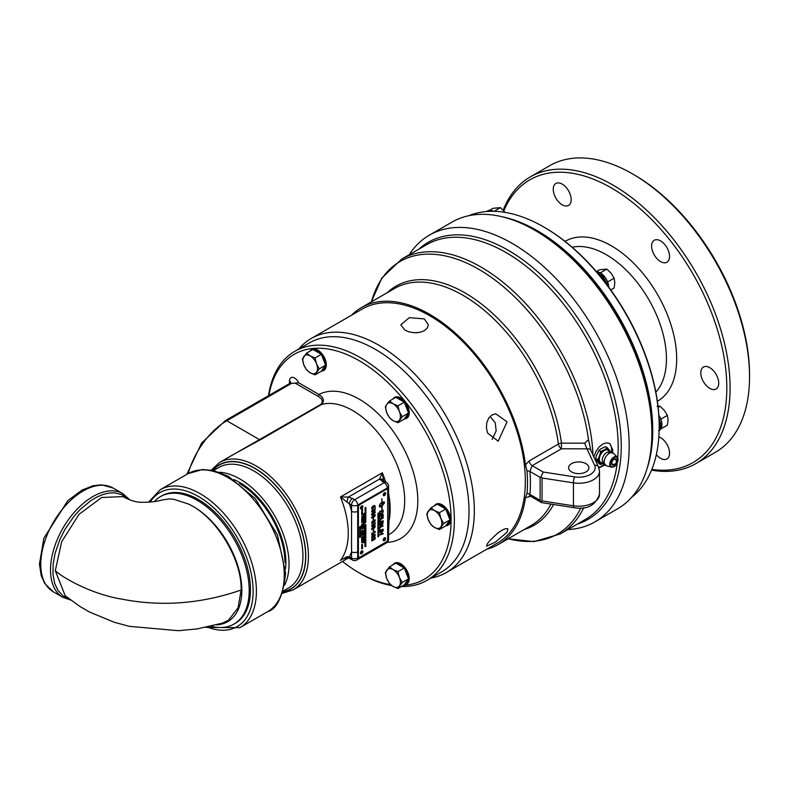 <?xml version="1.0" encoding="UTF-8"?>
<svg xmlns="http://www.w3.org/2000/svg" width="789" height="789" viewBox="0 0 789 789"><rect width="100%" height="100%" fill="white"/><g stroke="black" fill="none" stroke-linecap="round" stroke-linejoin="round"><path stroke-width="1.18" d="M127.729 498.687L122.048 494.713L114.622 492.859L109.484 492.997L103.576 494.308L97.422 496.774L91.13 500.413L80.3 509.339L73.594 516.795L64.905 529.508L60.043 539.104L55.102 553.276L53.159 563.977L52.942 573.988L54.658 583.347L57.942 590.389L63.13 595.942L69.619 599.088M374.44 539.193L373.838 538.7L374.824 538.749L374.617 537.329L375.13 537.033L375.15 538.976L371.944 540.909L371.836 538.818L372.349 538.532L372.23 540.317L373.434 538.739L374.331 539.134L373.73 538.571M372.23 540.317L372.24 538.512M375.031 536.974L375.041 538.917L371.846 540.85M371.925 540.889L371.619 540.08M374.38 539.666L373.582 539.37M375.022 511.499L375.248 512.15L373.384 514.546L371.511 514.31M373.483 514.606L371.619 514.369L373.483 511.962L375.347 512.209L373.384 514.546M371.885 515.039L371.619 514.369M373.483 512.525L372.398 513.294L372.388 514.527L374.578 513.264L374.568 512.041L373.375 512.465L372.3 513.235L372.388 514.527M374.953 512.436L373.375 512.465M375.081 511.528L375.248 512.15M375.022 514.606L375.248 515.256L373.384 517.653L371.511 517.406M372.388 517.633L372.3 516.341L374.469 515.089L374.844 515.483L374.469 515.089L372.398 516.4L372.388 517.633L374.578 516.371L374.568 515.148L374.953 515.542M373.483 515.069L375.347 515.316L373.483 517.712L371.619 517.466L373.483 515.069M375.081 514.635L375.248 515.256M371.885 518.146L371.619 517.466M374.923 506.696L373.73 506.183L373.769 507.82L371.954 508.935L371.944 507.1L373.266 505.877L374.765 505.463L375.288 507.031L373.631 506.124L373.661 507.761L371.846 508.875M371.925 508.915L371.619 508.195M374.657 505.404L374.864 507.159M373.158 506.499L371.905 507.919L372.832 508.244L373.384 506.38L372.112 507.288M374.824 506.637L373.631 506.124L374.824 506.637M372.211 507.347L372.004 507.978L372.832 508.244M373.375 518.255L373.039 519.892M373.473 519.764L373.473 518.195L373.375 519.704M375.15 510L371.944 511.933L372.349 509.546L372.033 510.828L372.793 511.242L373.434 509.763L374.824 509.773L375.13 508.057L375.15 510L371.846 511.874M375.031 507.998L375.041 509.941M374.38 510.69L373.582 510.384M371.925 511.913L371.619 511.104M374.44 510.217L373.73 509.595M372.201 511.321L372.24 509.526M375.022 525.987L375.248 526.638L373.384 529.034L371.511 528.798M372.388 529.015L372.3 527.723L374.469 526.47L374.844 526.865L374.469 526.47L372.398 527.782L372.388 529.015L374.578 527.752L374.568 526.529L374.953 526.924M373.483 526.45L375.347 526.697L373.483 529.094L371.619 528.857L373.483 526.45M375.081 526.016L375.248 526.638M371.885 529.527L371.619 528.857M375.022 519.773L375.248 520.424L373.384 522.831L371.511 522.584M373.483 522.89L371.619 522.643L373.483 520.237L375.347 520.484L373.384 522.831M371.885 523.314L371.619 522.643M373.483 520.799L372.398 521.568L372.388 522.801L374.578 521.539L374.568 520.316L373.375 520.74L372.3 521.509L372.388 522.801M374.953 520.72L373.375 520.74M375.081 519.803L375.248 520.424M373.375 529.636L373.039 531.283M373.473 531.145L373.473 529.577L373.375 531.086M375.15 524.488L371.944 526.421L372.349 524.034L372.033 525.316L372.793 525.73L373.434 524.251L374.824 524.261L375.13 522.545L375.15 524.488L371.846 526.362M375.031 522.486L375.041 524.429M374.38 525.178L373.582 524.872M371.925 526.401L371.619 525.592M374.44 524.705L373.73 524.083M372.201 525.809L372.24 524.024M375.022 534.271L375.248 534.912L373.384 537.319L371.511 537.072M372.388 537.289L372.3 535.997L374.469 534.745L374.844 535.149L374.469 534.745L372.398 536.056L372.388 537.289L374.578 536.027L374.568 534.804L374.953 535.208M373.483 534.725L375.347 534.972L373.483 537.378L371.619 537.131L373.483 534.725M375.081 534.291L375.248 534.912M371.885 537.812L371.619 537.131M372.053 533.591L374.459 532.21L374.785 531.263L375.288 531.835L371.688 535.07L371.954 532.9M372.053 534.123L371.954 534.804M375.288 532.259L371.954 534.064M374.686 531.204L375.179 531.776L374.686 531.204M374.785 531.263L375.288 531.835M360.04 557.093L386.058 542.073A2.318 1.341 120 0 0 387.695 539.242L387.695 490.403A2.318 1.341 120 0 0 387.212 489.338A2.318 1.341 120 0 0 386.058 489.456L360.04 504.477A2.318 1.341 120 0 0 358.403 507.307L358.403 556.146A2.318 1.341 120 0 0 358.887 557.212A2.318 1.341 120 0 0 360.04 557.093M378.464 536.688L377.911 536.767L378.138 536.214L378.464 536.688M378.552 536.461L377.911 536.767M378.128 536.214L378.138 536.796M384.49 502.524L381.935 506.577L381.896 510.177L381.856 506.627L379.657 507.031L379.312 505.512L380.554 503.333L379.401 505.897L381.856 505.749L381.856 503.195L380.712 503.609L381.856 502.327L381.856 498.717L381.935 502.277L384.144 501.863L384.49 502.524L381.925 506.568L381.935 508.086M383.168 510.217L383.109 512.13L381.738 513.974L379.716 513.481L379.667 511.39L383.178 510.217L383.119 512.14L381.748 513.974L379.726 513.491L380.15 514.152M383.178 521.263L380.012 522.012L379.608 521.065L380.633 519.004L383.178 518.107L380.623 519.547L379.992 520.809L381.245 521.371L383.178 520.72L383.178 521.263L380.012 522.012M383.168 518.117L380.614 519.547L379.982 520.809L381.235 521.361M381.274 515.473L380.071 515.888L379.667 518.59L379.667 515.483L383.178 514.3L383.178 517.249L382.783 514.97L381.689 515.345L381.689 517.702L381.284 515.473L380.051 515.878L379.667 518.58M383.168 525.957L380.051 527.535L379.667 529.764L379.667 527.131L383.178 525.947L380.071 527.535L379.667 529.754M380.781 526.155L379.667 525.356L379.667 523.354L383.178 522.17L382.34 525.346L381.501 525.089L380.781 526.155L379.667 525.356L380.781 526.155L381.491 525.079L382.34 525.346L381.491 525.079M383.168 533.325L379.667 535.041L382.704 531.313L379.667 532.378L379.667 531.855L383.178 530.672L380.199 534.36L383.178 533.325L383.178 533.847L379.667 535.031M379.667 530.366L383.178 529.182L383.178 529.725L379.667 530.908L379.667 530.366M365.238 509.822L364.952 509.26L365.889 509.132L365.238 509.822M365.889 508.56L364.952 508.944L365.889 507.307L365.08 508.136L365.889 507.919L365.08 508.797L365.879 508.698L364.952 508.935M365.879 509.852L365.337 510.858M365.346 511.006L365.879 510.562M364.952 512.179L365.889 510.927L365.889 511.805L364.952 512.179M365.376 512.978L365.06 512.564L364.952 513.294L364.952 512.485L365.889 511.943L365.376 512.978M365.79 513.501L365.139 514.201M365.889 513.442L365.406 513.185L365.613 514.043M365.238 515.109L364.952 514.546L365.889 514.428L365.238 515.109M364.952 516.529L365.889 515.138L364.952 516.529M364.952 518.698L365.889 517.476L364.952 518.698M364.952 517.771L365.879 517.091M365.879 518.748L365.337 519.764M365.346 519.912L365.879 519.458M365.613 521.056L365.652 520.523L364.932 521.213L365.642 520.385L365.613 521.056M365.78 520.681L365.218 521.45M365.238 520.582L365.199 521.322M365.889 520.612L365.613 521.184M365.238 522.663L364.952 522.101L365.889 521.983L365.238 522.663M365.889 526.085L364.932 526.648L365.889 526.085L364.932 526.648L365.415 526.894M365.376 527.752L364.952 527.348L365.889 526.805L365.485 527.693M364.952 525.928L364.952 525.079L365.889 524.537L364.952 525.928L365.879 525.247M365.366 529.251L364.952 530.169L364.952 529.36L365.889 528.817L365.889 529.606L365.78 529.024L365.494 529.794L365.051 529.439L364.952 530.159M364.952 529.123L364.952 528.275L365.889 527.733L364.952 529.123L365.879 528.443M364.952 531.678L365.889 530.238L365.08 531.224L365.889 531.273L364.952 531.678M364.952 530.533L365.889 529.853L364.952 530.533M365.889 533.157L364.952 533.542L365.889 531.904L365.08 532.733L365.889 532.516L365.08 533.394L365.879 533.295L364.952 533.532M364.952 536.49L365.889 535.415M365.238 534.409L364.952 533.857L365.889 533.729L365.238 534.409M365.879 534.439L364.952 535.642M365.366 540.662L364.952 541.579L364.952 540.781L365.889 540.238L365.889 541.017L365.78 540.445L365.376 541.274L365.051 540.85L364.952 541.57M365.238 537.102L364.952 536.54L365.889 536.412L365.238 537.102M365.238 544.114L365.889 544.045L364.952 545.021L364.952 544.154M365.879 537.131L365.337 538.137M365.346 538.295L365.889 537.98M364.952 545.84L365.889 544.597L365.149 545.732L365.889 545.446L364.952 545.84M365.593 540.041L365.613 539.37L364.932 540.12L365.415 539.291L365.593 540.041M365.79 539.607L365.139 540.307M365.889 539.548L365.406 539.291L365.613 540.149M363.63 513.718L364.291 513.649L363.354 514.635L363.354 513.767M364.952 542.556L365.889 541.244L364.952 542.556M365.879 541.244L364.952 542.714M363.354 515.454L364.291 514.201L363.561 515.345L364.291 515.059L363.354 515.454M364.952 543.897L365.751 542.546L364.952 542.871L365.889 542.329L365.08 543.315L365.889 543.355L364.952 543.897M363.778 519.004L363.354 519.921L363.354 519.113L364.291 518.57L364.291 519.359L364.183 518.777L363.897 519.547L363.463 519.192L363.354 519.912M365.613 546.353L364.952 546.53L365.889 545.574L365.613 546.353M363.778 521.943L363.354 522.86L363.354 522.052L364.291 521.509L364.291 522.298L364.183 521.716L363.897 522.486L363.463 522.121L363.354 522.851M364.281 515.306L363.828 516.46L363.354 515.838L364.291 515.296L363.354 516.223L363.828 516.46M364.202 524.162L363.492 525.04L363.818 523.847L364.311 524.103L363.551 524.863M364.301 524.093L363.808 523.837L364.025 524.705M363.344 517.406L363.818 516.617L363.828 517.653L363.334 517.406M364.301 516.844L363.808 516.617L364.311 516.854L363.828 517.653M363.63 526.145L364.291 526.076L363.354 527.052L363.354 526.184M363.611 518.393L364.291 518.442L363.354 518.56L364.291 517.456L363.611 518.393M363.354 527.871L364.291 526.628L363.561 527.772L364.291 527.486L363.354 527.871M363.354 520.898L364.291 519.576L363.354 520.898M364.281 519.586L363.354 521.056M363.63 531.431L363.354 530.77L364.291 530.238L363.847 531.096M364.301 533.719L363.808 533.492L364.311 533.729L363.828 534.528L363.818 533.492L363.818 534.518M363.354 523.906L364.094 522.772L363.354 523.058L364.291 522.515L363.354 523.906L364.281 523.235M364.202 534.991L363.492 535.869L363.818 534.676L364.311 534.932L363.551 535.692M363.818 534.676L364.025 535.534M364.281 524.784L363.354 525.977M363.63 537.23L364.291 537.151L363.354 538.137L363.354 537.27M364.281 527.723L363.828 528.886L363.354 528.265L364.291 527.723L363.354 528.65L363.828 528.886M364.173 539.449L363.354 539.913M363.344 532.269L363.818 531.48L364.311 531.717L363.334 532.269M364.301 531.707L363.808 531.48L364.311 531.717L363.828 532.506M364.291 542.457L363.354 542.733L364.291 541.629L364.281 542.615L363.354 542.714M364.281 532.427L363.354 533.62M361.826 511.39L362.575 510.335L361.826 511.39M362.565 510.335L361.638 511.805M363.354 537.003L364.094 535.869L363.354 536.155L364.291 535.613L363.354 537.003L364.281 536.333M361.904 511.943L362.575 511.874L361.638 512.86L361.638 511.992M363.354 539.262L364.291 538.571L363.354 539.262M362.565 512.406L361.638 513.728M363.64 540.879L363.354 540.317L364.291 540.189L363.64 540.879M361.638 514.98L362.575 513.905M364.281 540.899L363.354 542.102M362.062 516.992L361.638 516.588L362.575 516.045L362.457 516.834L362.457 516.253M362.121 510.177L361.638 509.852L362.575 509.319L361.638 510.266M362.486 520.671L361.924 521.43M362.112 520.375L362.309 521.194M361.638 514.063L362.575 513.373L361.638 514.063M361.914 524.961L362.575 524.882L361.638 525.869L361.638 525.001M361.638 518.274L362.575 516.963L361.638 518.274M362.565 516.973L361.638 518.432M362.003 525.898L362.575 525.444L362.299 526.421L361.638 526.115M362.299 526.421L362.575 525.849M361.914 519.034L361.638 518.472L362.575 518.353L361.914 519.034M361.904 526.973L362.575 526.904L361.638 527.88L361.638 527.013M361.638 520.454L362.368 519.31L361.638 519.596L362.575 519.063L361.638 520.454L362.575 519.912M361.638 528.699L362.575 527.456L361.835 528.591L362.575 528.305L361.638 528.699M362.062 522.279L361.747 521.864L361.638 522.594L361.638 521.785L362.575 521.243L362.062 522.279L362.457 521.45M361.638 531.214L362.575 529.971L362.575 530.839L361.638 531.214M362.575 524.202L361.934 524.567L361.904 523.995L362.575 524.054L361.924 524.557M361.904 534.784L362.575 534.705L361.638 535.692L361.638 534.824M361.618 532.003L362.092 531.214L362.102 532.25L361.609 532.003M362.575 531.441L362.082 531.214L362.585 531.451L362.102 532.25M362.052 538.384L361.638 539.301L361.638 538.492L362.575 537.95L362.575 538.739L362.457 538.157L362.171 538.926L361.737 538.571L361.638 539.291M361.638 533.472L362.575 532.161L361.638 533.472M362.565 532.161L361.638 533.63M361.638 540.534L362.575 539.992L361.638 540.534M362.062 534.291L361.747 533.877L361.638 534.597L361.638 533.788L362.575 533.256L362.062 534.291M362.575 541.935L361.618 542.497L362.585 541.944L361.618 542.497L362.102 542.743M361.638 538.256L362.437 536.905L361.638 537.23L362.575 536.688L361.766 537.674L362.575 537.723L361.638 538.256L362.575 537.723M362.131 539.696L361.638 540.376L361.638 539.39L362.575 538.897L362.575 539.814L361.638 540.357M362.003 545.544L362.575 545.091L362.299 546.067L361.638 545.761M362.299 546.067L362.575 545.495M362.289 541.303L362.112 540.761L361.618 541.402L362.112 540.613L362.289 541.303M362.476 540.899L361.924 541.658M362.575 540.84L362.102 540.603L362.309 541.422M361.904 546.619L362.575 546.55L361.638 547.527L361.638 546.659M362.299 544.883L362.338 544.341L361.618 545.041L362.329 544.213L362.299 544.883M362.476 544.509L361.895 545.268M361.924 544.4L361.895 545.15M362.329 544.213L362.299 545.002M361.638 547.665L362.575 547.122L361.638 547.665M361.638 548.917L362.368 547.773L361.638 548.059L362.575 547.517L361.638 548.917L362.575 548.375M359.705 527.693L360.632 526.253L359.833 527.239L360.632 527.289L359.705 527.693M359.981 528.502L359.705 527.94L360.632 527.811L359.981 528.502M359.705 531.608L360.632 531.066L359.705 531.608M360.553 529.291L359.705 529.064L360.632 528.522L359.705 529.458L360.169 529.685M359.705 534.4L359.705 533.403L360.632 532.91L359.705 534.4L360.632 533.916L360.632 534.834L359.705 535.406L360.622 533.67M360.129 530.652L359.814 530.238L359.705 530.967L359.705 530.159L360.632 529.616L360.129 530.652L360.238 529.991M359.705 536.412L359.705 535.415L360.632 534.932L359.705 536.412L360.632 535.938L360.632 536.845L359.705 537.417L359.705 536.431M359.705 532.851L360.632 531.461L359.705 532.851M378.967 513.678L377.931 514.27L377.931 513.314L378.967 512.968L378.957 513.915L377.931 514.26M377.931 517.752L377.931 516.943L378.967 516.598L378.69 517.663L377.931 517.752M378.957 516.598L377.921 518.008M378.266 519.044L377.931 518.146L378.967 517.801L378.266 519.044M378.957 517.801L378.256 519.034M378.976 514.655L378.513 514.28L378.533 515.404L377.911 515.099L378.533 514.28L378.542 515.404L377.911 515.099M378.799 520.05L378.039 520.848L378.345 519.655L378.986 519.961L378.158 520.582M378.976 519.951L378.641 520.641M378.385 516.539L378.099 516.006L377.931 516.756L377.931 515.819L378.967 515.473L378.552 516.479M377.931 523.048L377.931 522.239L378.967 521.894L378.69 522.969L377.931 523.048M378.957 521.894L377.921 523.304M377.931 519.596L378.957 519.004M377.931 524.724L377.931 523.916L378.967 523.571L378.69 524.636L377.931 524.724M378.957 523.571L377.921 524.981M378.385 521.835L378.099 521.302L377.931 522.062L377.931 521.125L378.967 520.77L378.552 521.776M378.69 525.198L377.901 525.563M377.901 526.953L378.483 526.48L378.493 527.19L377.911 526.963M378.69 526.746L377.921 527.446M378.523 526.194L377.921 526.559M378.513 527.851L377.931 527.614L378.681 527.358L377.931 527.841M378.671 527.358L378.099 528.561L378.681 528.817L377.625 528.561L378.681 527.92L378.099 528.561M378.661 530.08L377.911 530.188L378.681 529.419L378.661 530.08M378.799 529.764L377.911 530.188M378.256 529.518L378.207 530.238M378.976 529.666L378.661 530.297M378.69 530.869L377.901 531.234M378.671 532.545L377.931 533.019L378.109 532.22L378.681 532.033L378.059 532.575L378.681 532.782L377.931 533.009M378.671 532.033L378.207 532.683M377.931 531.806L378.967 531.461L377.931 531.806M377.931 533.847L378.681 533.601L377.931 533.847M378.523 533.354L377.921 533.719M377.911 534.764L378.237 534.173L378.7 534.4L377.901 534.764M378.69 534.4L378.227 534.163L378.345 535.001M378.355 535.761L377.931 535.346L378.681 535.09L378.355 535.761M378.552 535.563L377.931 535.563M360.474 508.008A1.706 0.986 -60 0 1 361.224 506.291A1.706 0.986 -60 0 1 362.536 505.828A1.706 0.986 -60 0 1 362.536 507.8A1.706 0.986 -60 0 1 360.829 508.787A1.706 0.986 -60 0 1 360.474 508.008M383.207 539.932A1.706 0.986 -60 0 1 383.957 538.216A1.706 0.986 -60 0 1 385.269 537.763A1.706 0.986 -60 0 1 385.269 539.735A1.706 0.986 -60 0 1 383.562 540.721A1.706 0.986 -60 0 1 383.207 539.932M383.207 494.881A1.706 0.986 -60 0 1 383.957 493.164A1.706 0.986 -60 0 1 385.269 492.701A1.706 0.986 -60 0 1 385.269 494.673A1.706 0.986 -60 0 1 383.562 495.66A1.706 0.986 -60 0 1 383.207 494.881M360.474 553.059A1.706 0.986 -60 0 1 361.224 551.343A1.706 0.986 -60 0 1 362.536 550.88A1.706 0.986 -60 0 1 362.536 552.862A1.706 0.986 -60 0 1 360.829 553.848A1.706 0.986 -60 0 1 360.474 553.059M417.539 332.682L413.712 332.692M492.139 439.355L496.173 430.814L495.265 422.894L490.107 416.434M424.314 318.894L428.348 324.802L427.303 328.046L424.314 330.709L419.856 332.347L414.59 332.741L409.323 331.942L404.856 330.137L400.832 324.802L409.323 317.661L424.314 318.894M378.592 536.135L378.493 536.885M381.856 503.195L380.722 503.599M381.925 498.717L381.935 502.277M384.135 501.863L384.48 502.514M384.135 502.731L381.935 503.145L381.935 505.7L384.401 503.007L381.925 503.145L381.925 505.7M380.545 503.343L379.657 506.163M379.647 507.031L381.856 506.627M382.251 508.067L381.896 510.108M382.773 510.877L380.051 511.795L380.249 513.461L381.768 513.412L382.783 510.887L380.071 511.805L380.545 513.659M383.168 520.72L383.168 521.253M383.168 514.3L382.783 517.367M382.773 514.97L381.679 515.335L381.284 517.821M383.168 522.17L382.34 525.346M381.265 523.344L380.051 523.748L380.081 525.208L380.771 525.612L381.274 523.344L380.071 523.758L380.091 525.218L380.771 525.612M382.773 522.841L381.669 523.206L382.31 524.853L382.783 522.851L381.679 523.215L382.32 524.853M380.19 534.35L383.168 530.672M382.695 531.313L379.667 532.368M383.168 529.192L379.667 530.898M365.879 509.132L364.952 510.256M365.879 507.317L365.08 508.136M365.761 508.067L364.952 508.274M365.879 507.929L365.08 508.797M365.879 510.937L365.879 511.795M365.494 511.568L364.952 512.347M364.952 513.284L365.376 512.386M365.78 512.15L365.494 512.919M365.879 511.953L365.889 512.732M365.415 513.728L365.07 514.369M365.879 514.428L364.952 515.542M365.879 515.976L364.952 516.519M365.139 516.262L365.879 515.138M364.952 515.799L365.682 515.385M365.879 517.485L364.952 518.679M365.879 521.983L364.952 523.097M365.8 526.155L365.415 526.736M365.879 526.815L365.78 527.594M365.78 527.013L365.475 527.683M365.494 525.464L365.879 524.547M365.879 528.827L365.78 529.656M365.78 529.024L365.376 529.843M365.879 527.733L365.504 528.66M365.879 530.247L365.08 531.224M365.741 530.455L364.952 530.908M365.731 531.224L364.952 531.352M365.879 531.086L364.952 531.806M365.879 529.853L364.952 530.524M365.879 531.914L365.08 532.733M365.761 532.664L364.952 532.871M365.879 532.526L365.08 533.394M365.879 533.877L364.952 534.853M365.879 540.238L365.78 541.067M365.78 540.445L365.376 541.254M365.879 536.421L364.952 537.536M365.879 543.887L364.952 545.012M365.879 544.607L365.149 545.732M365.682 544.854L364.952 545.258M365.879 545.317L364.952 545.978M365.415 539.834L365.07 540.475M364.281 513.491L363.354 514.615M364.281 514.211L363.561 515.345M364.094 514.458L363.354 514.872M364.281 514.921L363.354 515.582M365.879 543.167L364.952 543.887M365.07 543.305L365.879 542.329M365.741 542.536L364.952 542.99M364.952 543.443L365.731 543.305M364.281 518.58L364.183 519.409M364.173 518.777L363.788 519.596M365.435 546.323L365.879 545.594M365.879 546.402L364.952 546.669M364.281 521.519L364.183 522.348M364.173 521.716L363.788 522.535M364.173 515.493L363.463 515.907L363.837 516.312L364.183 515.503L363.837 516.312M363.828 524.389L363.482 525.03M363.818 517.495L364.202 516.913M364.281 525.918L363.354 527.042M364.281 517.466L363.463 518.422M364.281 518.294L363.354 518.551M364.281 526.638L363.561 527.772M364.094 526.884L363.354 527.299M364.281 527.348L363.354 528.009M364.193 519.783L364.025 520.434M364.281 530.238L364.045 531.125M364.173 530.435L364.045 531.007M363.778 530.662L363.63 531.283M364.202 533.788L363.828 534.38M364.281 522.525L363.561 523.659M364.084 522.762L363.354 523.176M363.828 535.218L363.482 535.859M363.808 534.666L364.311 534.932M364.281 537.003L363.354 538.118M364.173 527.92L363.463 528.334L363.837 528.738L364.183 527.93L363.837 528.738M364.281 538.897L364.183 539.794M363.818 532.358L364.202 531.776M364.281 541.639L363.857 542.378M362.457 510.532L362.319 511.193M364.281 535.613L363.561 536.747M364.084 535.859L363.354 536.273M362.565 511.716L361.638 512.84M364.281 538.709L363.354 539.252M364.281 540.337L363.354 541.313M362.565 516.055L362.457 516.825M362.565 509.319L362.319 510.217M362.062 509.743L361.895 510.365M362.565 513.511L361.638 514.053M362.565 524.734L361.638 525.849M362.467 517.17L362.309 517.821M362.457 525.652L362.299 526.273M362.565 518.501L361.638 519.468M362.565 526.746L361.638 527.871M362.565 519.063L361.835 520.198M362.358 519.31L361.638 519.724M362.565 527.466L361.835 528.591M362.358 527.703L361.638 528.117M362.565 528.176L361.638 528.837M362.052 521.677L361.638 522.584M362.565 521.253L362.575 522.032M362.565 529.971L362.565 530.839M362.181 530.602L361.638 531.382M362.565 534.557L361.638 535.672M362.476 531.5L362.092 532.092M362.565 537.96L362.457 538.788M362.447 538.157L362.062 538.976M362.457 532.358L362.309 533.019M362.565 539.992L361.638 540.662M361.638 534.587L362.062 533.689M362.447 533.453L362.062 534.271M362.565 533.256L362.575 534.035M362.486 542.004L362.102 542.595M361.757 537.664L362.575 536.905M362.427 536.895L361.638 537.358M362.407 537.664L361.638 537.802M362.565 538.907L362.22 539.558M362.447 545.288L362.299 545.919M362.565 546.392L361.638 547.517M362.565 547.132L361.638 547.803M362.565 547.527L361.835 548.661M362.358 547.763L361.638 548.187M360.622 526.263L359.833 527.239M360.484 526.47L359.705 526.924M360.474 527.23L359.705 527.368M360.622 527.091L359.705 527.811M360.622 527.959L359.705 528.936M360.622 531.076L359.705 531.737M360.622 528.531L360.543 529.291M359.814 529.143L360.178 529.537L360.524 528.729L359.804 529.143L360.178 529.537M360.514 528.729L359.804 529.143M360.622 532.93L360.277 533.571M360.622 529.626L360.524 530.455M359.804 530.238L359.814 530.908M360.622 535.682L359.705 536.392M360.622 534.942L360.277 535.583M360.622 532.181L359.705 532.841M360.622 531.47L359.902 532.605M359.705 532.131L360.435 531.717M378.957 512.968L378.562 513.817M360.622 534.676L359.705 535.386M378.779 516.894L378.69 517.426M360.622 536.688L359.705 537.398M360.622 535.948L360.277 536.599M378.355 518.235L378.247 518.797M378.533 515.404L377.901 515.089M378.473 520.168L378.03 520.848M378.375 515.907L377.931 516.746M378.542 515.848L378.542 516.47M378.957 515.473L378.789 516.41M378.789 522.2L378.69 522.722M378.779 523.866L378.69 524.399M378.099 522.002L378.385 521.213M378.542 521.144L378.542 521.776M378.957 520.779L378.789 521.707M378.671 528.561L377.842 528.748M378.957 531.461L377.931 532.033M378.671 533.828L377.931 534.074M378.671 535.09L377.931 536.125M360.612 508.57A1.706 0.986 120 0 0 362.023 507.505A1.706 0.986 120 0 0 362.24 505.749M383.346 540.504A1.706 0.986 120 0 0 384.756 539.439A1.706 0.986 120 0 0 384.973 537.674M383.346 495.453A1.706 0.986 120 0 0 384.756 494.378A1.706 0.986 120 0 0 384.973 492.622M360.612 553.631A1.706 0.986 120 0 0 362.023 552.566A1.706 0.986 120 0 0 362.24 550.801M358.66 557.014A2.318 1.341 -60 0 1 358.374 556.916A2.318 1.341 -60 0 1 357.89 555.851L357.89 507.011A2.318 1.341 -60 0 1 359.528 504.181L385.545 489.16A2.318 1.341 -60 0 1 386.699 489.042A2.318 1.341 -60 0 1 386.935 489.239M211.018 626.259A73.574 42.478 -120 0 0 233.968 624.079L235.23 623.349A73.574 42.478 -120 0 0 235.23 538.394A73.574 42.478 -120 0 0 161.656 495.916L160.394 496.646A73.574 42.478 -120 0 0 154.24 501.656M233.968 624.079A73.574 42.478 -120 0 0 233.968 539.124A73.574 42.478 -120 0 0 160.394 496.646M216.541 624.858A68.357 39.47 60 0 0 239.609 572.4A68.357 39.47 60 0 0 188.117 503.915L173.669 499.23L168.787 498.964L161.715 500.078M188.117 503.915C215.397 515.868 241.957 558.642 241.148 590.004L238.022 607.895L228.455 620.243L222.37 623.152L196.954 628.951L178.284 630.697L129.297 626.328L114.297 622.284L89.394 611.968L79.719 606.337L65.211 595.725L55.269 570.723L61.729 541.619L79.028 514.329L101.692 497.484L122.887 496.606M401.394 586.562A132.227 76.346 -120 0 0 426.977 580.379L441.623 571.926A132.227 76.346 -120 0 0 441.623 419.235A132.227 76.346 -120 0 0 309.396 342.89L294.751 351.352A132.227 76.346 -120 0 0 268.507 395.693M393.741 563.879A12.091 6.983 60 0 1 394.638 563.178A12.091 6.983 60 0 1 406.729 570.161A12.091 6.983 60 0 1 406.729 584.126A12.091 6.983 60 0 1 405.674 584.55M310.827 350.188A12.091 6.983 60 0 1 311.724 349.488A12.091 6.983 60 0 1 325.176 359.301A12.091 6.983 60 0 1 323.815 370.435A12.091 6.983 60 0 1 322.76 370.86M393.741 398.06A12.091 6.983 60 0 1 394.638 397.36A12.091 6.983 60 0 1 405.891 403.001A12.091 6.983 60 0 1 408.091 417.046A12.091 6.983 60 0 1 406.729 418.308A12.091 6.983 60 0 1 405.674 418.732M435.193 504.901A12.091 6.983 60 0 1 436.09 504.201A12.091 6.983 60 0 1 448.182 511.183A12.091 6.983 60 0 1 448.182 525.149A12.091 6.983 60 0 1 447.126 525.573M384.263 481.221L383.326 480.471A4.349 3.363 149.9 0 0 383.316 480.442A4.349 3.363 149.9 0 0 383.306 480.442A4.349 3.363 149.9 0 0 379.548 479.071L384.213 482.651A4.349 2.505 60 0 1 387.281 487.977L387.281 489.387M383.572 481.083L382.31 472.789L379.548 479.071L348.413 497.05A4.349 1.124 100.9 0 0 347.061 502.159L349.409 503.826A4.349 2.505 -60 0 1 352.486 498.51L348.413 497.05L340.424 496.971L347.061 502.159M385.663 482.02A73.574 42.478 -120 0 0 382.31 472.789L340.424 496.971A73.574 42.478 60 0 1 340.424 560.397L342.347 559.154L347.574 557.833A4.349 1.124 100.9 0 1 347.061 556.659L343.856 558.415M359.025 557.271L357.693 558.04L357.693 505.059L387.281 487.977A4.349 2.505 0 0 0 388.563 486.202A4.349 4.349 0 0 0 386.383 482.444L384.253 481.211A4.349 2.505 120 0 0 384.253 481.211A4.349 2.505 120 0 0 382.073 481.418M387.695 493.934A4.349 2.505 0 0 0 388.563 492.435A4.349 2.505 0 0 0 388.563 492.415L388.563 486.202M357.693 511.292A4.349 2.505 180 0 1 351.549 511.292L351.549 558.04A4.349 2.505 120 0 0 352.446 560.032A4.349 4.349 0 0 0 356.786 560.032A4.349 2.505 -120 0 0 357.693 558.04A4.349 2.505 180 0 1 351.549 558.04L349.409 556.807L347.061 556.659M357.693 551.807A4.349 2.505 180 0 1 351.549 551.807A77.914 44.983 -120 0 1 349.409 556.807A4.349 2.505 120 0 0 350.296 558.79A4.349 2.505 120 0 0 350.306 558.799L352.446 560.032M347.584 557.843A4.349 1.124 100.9 0 0 347.614 557.843L350.296 558.79M387.695 534.449A4.349 2.505 0 0 0 388.563 532.95A4.349 2.505 0 0 0 388.563 532.93A4.349 2.505 0 0 0 388.553 532.871M234.56 453.833L260.291 439.848L321.537 404.491C324.644 400.911 323.766 397.567 318.914 394.461A1.45 0.838 -60 0 1 317.888 396.236C322.366 398.672 323.372 401.384 320.926 404.372L222.133 461.003M387.143 542.388A82.845 47.833 -120 0 0 406.631 454.444A82.845 47.833 -120 0 0 318.914 394.461L298.706 382.793L291.536 383.385A2.9 1.677 60 0 0 290.086 383.237L290.756 382.793M342.475 561.433A129.909 75.004 -120 0 0 359.222 572.883A129.909 75.004 -120 0 0 390.496 584.6M403.554 585.31A129.909 75.004 -120 0 0 412.933 411.759A129.909 75.004 -120 0 0 268.871 395.486M284.563 585.221A69.59 40.18 -120 0 0 274.611 515.661A69.59 40.18 -120 0 0 219.342 472.256M359.222 572.883L360.859 573.83A132.227 76.346 -120 0 0 391.738 585.596M426.977 580.379A132.227 76.346 -120 0 0 426.977 427.687A132.227 76.346 -120 0 0 294.751 351.352M321.695 370.751A11.519 6.647 -120 0 0 325.285 365.642M325.285 364.38A11.519 6.647 -120 0 0 321.695 355.129M320.748 353.955A11.519 6.647 -120 0 0 313.568 349.803M317.119 351.855A10.336 5.967 60 0 1 317.198 351.904L321.379 354.31L315.058 357.959L316.517 363.778A10.336 5.967 -120 0 0 310.185 355.908A10.336 5.967 -120 0 0 303.854 356.47A10.336 5.967 -120 0 0 303.854 364.912A10.336 5.967 -120 0 0 310.185 372.783A10.336 5.967 -120 0 0 316.517 372.221A10.336 5.967 -120 0 0 316.517 363.778L319.279 368.838L315.058 374.844L310.185 372.783L306.615 369.972L303.854 364.912L302.394 359.094L306.615 353.087L310.185 355.908L315.058 357.959M323.5 368.177A10.336 5.967 60 0 1 323.47 368.207L321.379 371.195L315.058 374.844M321.448 371.086A12.022 6.943 -120 0 0 321.764 371.067A12.022 6.943 -120 0 0 323.52 370.524A12.022 6.943 -120 0 0 324.259 358.028A12.022 6.943 -120 0 0 313.263 349.162A12.022 6.943 -120 0 0 311.497 349.705A12.022 6.943 -120 0 0 310.047 351.105M323.737 370.288L324.486 369.962M404.599 418.614A11.519 6.647 -120 0 0 408.189 413.505M408.189 412.252A11.519 6.647 -120 0 0 404.599 402.992M403.652 401.818A11.519 6.647 -120 0 0 396.472 397.676M406.394 416.059L404.284 419.067L397.972 422.707L393.1 420.655L389.529 417.835L386.768 412.775L385.308 406.966L386.768 404.333A10.336 5.967 -120 0 0 386.768 412.775A10.336 5.967 -120 0 0 393.1 420.655A10.336 5.967 -120 0 0 399.421 420.083A10.336 5.967 -120 0 0 399.421 411.651A10.336 5.967 -120 0 0 393.1 403.771A10.336 5.967 -120 0 0 386.768 404.333L389.529 400.96L395.841 397.311L404.284 402.183L408.505 413.061L406.394 416.059A10.336 5.967 60 0 1 406.384 416.079M404.363 418.949A12.022 6.943 -120 0 0 406.434 418.387A12.022 6.943 -120 0 0 404.668 401.936A12.022 6.943 -120 0 0 394.411 397.567A12.022 6.943 -120 0 0 392.961 398.978M446.061 525.464A11.519 6.647 -120 0 0 449.651 520.355M449.651 519.093A11.519 6.647 -120 0 0 446.061 509.842M445.114 508.668A11.519 6.647 -120 0 0 437.934 504.516M430.981 507.8L437.303 504.151L445.746 509.033L449.967 519.902L447.856 522.91A10.336 5.967 60 0 1 447.836 522.92L445.746 525.908L439.424 529.557L434.552 527.496A10.336 5.967 -120 0 0 440.883 526.934A10.336 5.967 -120 0 0 440.883 518.491A10.336 5.967 -120 0 0 434.552 510.621A10.336 5.967 -120 0 0 428.22 511.183A10.336 5.967 -120 0 0 428.22 519.626A10.336 5.967 -120 0 0 434.552 527.496L430.981 524.685L428.22 519.626L426.76 513.807L430.981 507.8L434.552 510.621L439.424 512.672L440.883 518.491L443.645 523.551L439.424 529.557M445.824 525.799A12.022 6.943 -120 0 0 447.886 525.237A12.022 6.943 -120 0 0 450.381 519.734A12.022 6.943 -120 0 0 445.134 507.633A12.022 6.943 -120 0 0 435.863 504.418A12.022 6.943 -120 0 0 434.414 505.828M404.599 584.442A11.519 6.647 -120 0 0 408.189 579.333M408.189 578.071A11.519 6.647 -120 0 0 404.599 568.82M403.652 567.646A11.519 6.647 -120 0 0 396.472 563.494M389.529 566.778L395.841 563.129L404.284 568.001L408.505 578.879L406.394 581.887A10.336 5.967 60 0 1 406.384 581.897L404.284 584.886L397.972 588.535L393.1 586.474A10.336 5.967 -120 0 0 399.421 585.911A10.336 5.967 -120 0 0 399.421 577.469A10.336 5.967 -120 0 0 393.1 569.599A10.336 5.967 -120 0 0 386.768 570.161A10.336 5.967 -120 0 0 386.768 578.603A10.336 5.967 -120 0 0 393.1 586.474L389.529 583.663L386.768 578.603L385.308 572.784L389.529 566.778L393.1 569.599L397.972 571.65L399.421 577.469L402.193 582.529L397.972 588.535M404.363 584.777A12.022 6.943 -120 0 0 404.668 584.757A12.022 6.943 -120 0 0 406.434 584.215A12.022 6.943 -120 0 0 407.163 571.719A12.022 6.943 -120 0 0 396.177 562.853A12.022 6.943 -120 0 0 394.411 563.395A12.022 6.943 -120 0 0 392.961 564.796M407.085 583.811L407.785 583.396M395.259 562.902L394.411 563.395M505.167 212.399L500.404 207.635L493.095 208.296L489.663 210.268M494.111 211.314L500.404 207.635M610.755 289.908L614.167 287.936L614.818 282.689L614.167 278.192L611.169 273.27L606.859 269.098L599.551 269.749L596.366 271.594M607.846 282.57L607.846 281.841L614.167 278.192M601.09 273.428L600.025 272.797M607.846 281.841L607.303 281.16M600.537 272.747L606.859 269.098M607.195 447.6L608.714 449.385A8.196 4.734 120 0 0 605.479 449.089L607.195 447.6L605.518 446.633L600.666 448.921L598.959 450.42L596.306 455.845L595.675 458.873L596.306 460.155L598.959 463.547L600.626 464.514L599.995 463.232A8.196 4.734 120 0 0 603.22 463.528L600.626 464.514M610.045 451.752A8.196 4.734 120 0 0 609.838 450.992L610.469 452.265M598.871 461.624L597.342 459.839L598.871 457.324A8.196 4.734 120 0 0 598.871 461.624L599.995 463.232M600.626 451.387L603.22 450.401A8.196 4.734 120 0 0 599.995 454.415L600.626 451.387L598.959 450.42M605.479 449.089L603.22 450.401M599.995 454.415L598.871 457.324M609.838 450.992L608.714 449.385M609.138 451.762A7.111 4.103 120 0 0 604.354 450.499A7.111 4.103 120 0 0 599.384 458.271A7.111 4.103 120 0 0 602.806 462.729M595.675 458.873L597.342 459.839M607.688 452.077A6.282 3.629 120 0 0 607.274 452.225A6.282 3.629 120 0 0 606.682 452.531A6.282 3.629 120 0 0 602.283 460.884A6.282 3.629 120 0 0 602.362 461.318M617.846 461.032A5.858 3.383 120 0 0 617.304 457.117A5.858 3.383 120 0 0 617.264 457.078L613.487 453.271A7.288 4.211 120 0 0 613.408 453.192A7.288 4.211 120 0 0 609.325 453.231A7.288 4.211 120 0 0 604.167 462.157A7.288 4.211 120 0 0 606.179 465.707A7.288 4.211 120 0 0 606.287 465.737L611.475 467.098A5.858 3.383 120 0 0 611.534 467.118A5.858 3.383 120 0 0 615.193 465.638M617.264 457.078A5.858 3.383 120 0 0 613.911 457.048A5.858 3.383 120 0 0 609.769 464.218A5.858 3.383 120 0 0 611.475 467.098M614.187 457.6A5.365 3.097 120 0 0 610.903 466.072A5.365 3.097 120 0 0 617.471 462.285A5.365 3.097 120 0 0 614.187 457.6M616.367 462.098A3.511 2.022 120 0 0 616.002 458.981A3.511 2.022 120 0 0 613.161 459.967A3.511 2.022 120 0 0 611.929 462.107A3.511 2.022 120 0 0 611.702 463.419A3.511 2.022 120 0 0 615.371 463.824M611.978 461.959A2.702 1.558 120 0 0 611.85 462.837A2.702 1.558 120 0 0 612.422 464.09A2.702 2.702 0 0 0 616.041 463.054A2.702 2.702 0 0 0 615.104 459.395A2.702 1.558 120 0 0 613.063 460.086M660.945 428.782L667.395 425.123L668.046 419.876L667.395 415.379L664.387 410.458L660.087 406.286L657.079 406.236M661.074 419.758L660.531 418.348M661.074 419.028L667.395 415.379M658.144 407.41L660.087 406.286M658.835 415.251A11.519 6.647 60 0 1 661.912 424.383A11.519 6.647 60 0 1 661.912 424.581M468.893 215.683A163.145 94.197 60 0 1 543.828 227.015A163.145 94.197 60 0 1 659.19 426.839L659.19 425.892A161.992 93.526 -120 0 0 659.19 424.778A11.519 6.647 60 0 1 659.19 426.957M658.854 415.487A12.022 6.943 60 0 1 661.912 424.798A12.022 6.943 60 0 1 659.417 430.301L659.15 430.449M659.121 421.188A12.022 6.943 60 0 1 659.17 429.601M658.914 417.923L660.995 425.024L660.423 428.545L658.588 430.774L660.403 428.535L660.965 425.005L658.864 417.894M585.921 463.636A10.139 5.848 180 0 1 588.89 467.778A10.139 5.848 180 0 1 578.751 473.637A10.139 5.848 180 0 1 568.613 467.778A10.139 5.848 180 0 1 574.875 462.374A10.139 5.848 180 0 1 585.921 463.636M593.88 456.989L595.981 451.476L598.989 447.136L602.648 444.089L606.435 442.836L609.739 443.536L612.806 449.957L612.54 452.541M604.808 465.056L598.9 467.897M567.843 529.567A165.542 95.577 -120 0 0 594.896 521.894A165.542 95.577 -120 0 0 594.896 330.749A165.542 95.577 -120 0 0 429.354 235.171A165.542 95.577 -120 0 0 409.175 254.758M371.441 301.802A157.386 90.873 60 0 1 478.755 269.286A157.386 90.873 60 0 1 588.495 439.72L590.912 450.588A4.349 3.422 155.1 0 0 586.977 448.872L594.6 465.313A16.362 9.448 180 0 1 574.56 476.881L543.177 472.029L541.007 476.832L540.11 477.345L540.11 500.295L541.589 502.613L573.889 507.662C587.006 509.99 595.537 505.512 599.502 494.239A20.711 11.953 180 0 1 573.435 505.798L542.053 500.936L541.007 501.607M541.589 502.613L530.277 496.084L529.912 494.397A141.132 81.484 -120 0 0 529.912 471.457L532.171 465.668L561.413 448.783L561.443 443.152A4.349 2.071 -7.4 0 0 558.385 444.059A4.349 2.505 -120 0 0 561.413 448.783L586.977 448.872L584.629 443.181L561.443 443.152A138.065 79.709 -120 0 0 488.667 309.899A138.065 79.709 -120 0 0 387.35 292.62M351.578 315.196A136.793 78.979 60 0 1 361.392 307.611L394.53 288.478A136.793 78.979 60 0 1 492.592 317.77A136.793 78.979 60 0 1 558.385 444.059L529.143 460.944L525.464 464.869L527.013 470.974A138.183 79.778 60 0 1 527.013 493.431L525.454 497.751A136.793 78.979 60 0 1 498.184 544.538A136.793 78.979 60 0 1 486.705 549.233M540.11 477.345L529.912 471.457A4.349 2.249 -4.7 0 0 527.013 470.974M541.007 476.832L542.053 477.996L573.435 482.848L573.435 505.798A4.349 0.917 98.8 0 0 573.889 507.662M588.495 439.72L584.629 443.181M361.392 307.611A136.793 78.979 60 0 1 460.105 337.514A136.793 78.979 60 0 1 525.454 464.869M525.464 497.741L530.445 496.182M527.013 493.431A4.349 2.742 -174.8 0 1 529.912 494.397L540.11 500.295M311.221 338.491L362.22 309.051A135.126 78.012 60 0 1 497.346 387.064A135.126 78.012 60 0 1 497.346 543.098L446.347 572.538A135.126 78.012 -120 0 0 474.337 510.68A135.126 78.012 -120 0 0 415.349 374.696A135.126 78.012 -120 0 0 311.221 338.491A135.126 78.012 -120 0 0 298.755 349.034M507.061 421.839L498.184 441.189L487.602 433.072L486.418 427.845L486.803 422.579L488.746 418.052L492.04 414.955L495.729 413.781L507.061 421.839M507.061 532.171L495.314 542.151L486.468 546.215L487.602 543.404L490.147 540.248L497.741 533.088L501.774 530.326L505.187 528.788L507.435 528.65L507.909 528.985L507.061 532.171M598.654 467.275A13.758 7.939 120 0 0 604.049 464.455M611.258 451.969A13.758 7.939 120 0 0 609.177 443.25M429.354 235.171L452.048 222.074A165.542 95.577 60 0 1 534.824 230.27A165.542 95.577 60 0 1 651.872 433.013A165.542 95.577 60 0 1 617.59 508.797L594.896 521.894M651.872 433.013L651.872 431.119A163.224 94.236 -120 0 0 536.461 231.216L534.824 230.27M430.981 578.061A135.126 78.012 -120 0 0 446.347 572.538M659.19 424.778A161.992 93.526 -120 0 0 602.757 279.316A161.992 93.526 -120 0 0 601.09 277.245A161.992 93.526 -120 0 0 544.647 227.488L543.828 227.015M659.19 426.839A163.145 94.197 60 0 1 631.545 497.395M647.108 468.41A163.145 94.197 -120 0 0 618.951 316.853A163.145 94.197 -120 0 0 501.784 216.689M709.765 388.356A12.673 7.318 60 0 1 701.48 377.191A12.673 7.318 60 0 1 703.423 367.033A12.673 7.318 60 0 1 716.096 374.351A12.673 7.318 60 0 1 716.096 388.987A12.673 7.318 60 0 1 709.765 388.356M668.342 260.903A12.673 7.318 60 0 1 666.922 262.224A12.673 7.318 60 0 1 654.249 254.906A12.673 7.318 60 0 1 654.249 240.27A12.673 7.318 60 0 1 666.034 246.188A12.673 7.318 60 0 1 668.342 260.903M569.974 193.769A12.673 7.318 60 0 1 568.553 205.436A12.673 7.318 60 0 1 555.88 198.118A12.673 7.318 60 0 1 555.88 183.482A12.673 7.318 60 0 1 569.974 193.769M658.854 436.83A12.673 7.318 60 0 1 668.49 447.679A12.673 7.318 60 0 1 666.922 458.951A12.673 7.318 60 0 1 656.34 454.642M749.55 376.619L749.55 374.726A163.224 94.236 -120 0 0 634.139 174.823L632.502 173.876A165.542 95.577 60 0 1 749.55 376.619A165.542 95.577 60 0 1 715.268 452.403L695.809 463.636A165.542 95.577 -120 0 0 730.091 387.853A165.542 95.577 -120 0 0 657.829 221.255A165.542 95.577 -120 0 0 530.267 176.914A165.542 95.577 -120 0 0 503.204 210.121M530.267 176.914L549.726 165.68A165.542 95.577 60 0 1 632.502 173.876M503.836 210.791A163.224 94.236 60 0 1 632.689 202.526A163.224 94.236 60 0 1 726.817 387.853A163.224 94.236 60 0 1 651.842 469.386M651.536 470.145A165.542 95.577 -120 0 0 695.809 463.636M597.707 272.787L598.93 273.221L597.737 272.708M599.995 273.941L598.762 273.28L599.995 273.901M601.08 274.848L602.273 275.765L601.119 274.75M602.155 275.854L603.309 276.909L602.204 275.755M606.997 283.823L603.24 276.89M603.2 276.969L607.076 283.833M601.09 277.245A11.519 6.647 60 0 1 602.757 279.316M596.474 271.732A12.022 6.943 60 0 1 600.182 272.886A12.022 6.943 60 0 1 608.664 287.038A11.519 6.647 60 0 0 600.537 273.093L600.182 272.886M598.604 274.237A12.022 6.943 60 0 1 605.41 282.718M489.298 210.831L490.423 210.959L489.298 210.821M491.468 211.324L490.363 210.969M490.324 211.038L491.527 211.314M486.497 211.531L487.72 210.831A12.022 6.943 60 0 1 493.519 211.304M486.981 211.491A12.022 6.943 60 0 1 488.332 211.403M408.505 578.879L402.193 582.529M404.284 568.001L397.972 571.65M449.967 519.902L443.645 523.551M445.746 509.033L439.424 512.672M404.284 402.183L397.972 405.832L399.421 411.651L402.193 416.71L397.972 422.707M408.505 413.061L402.193 416.71M389.529 400.96L393.1 403.771L397.972 405.832M306.615 353.087L312.937 349.438L317.158 351.874M321.379 354.31L325.591 365.189L323.49 368.197M325.591 365.189L319.279 368.838M386.058 489.456L385.545 489.16M360.04 504.477L359.528 504.181M358.403 507.307L357.89 507.011M358.403 556.146L357.89 555.851M387.695 504.615L387.695 523.945M53.188 591.75A59.885 34.578 -60 0 1 53.188 522.604A59.885 34.578 -60 0 1 113.074 488.026L122.798 493.638A59.885 34.578 120 0 0 76.651 509.684A59.885 34.578 120 0 0 50.516 569.954A59.885 34.578 120 0 0 62.913 597.372L53.188 591.75L44.697 583.436L41.196 575.546L39.45 564.125L43.839 538.276L67.824 500.63L81.928 490.137L92.944 485.768L101.603 484.831L113.074 488.026M160.256 489.703L188.107 473.627A79.659 45.989 60 0 1 249.492 494.969A79.659 45.989 60 0 1 284.257 575.132A79.659 45.989 60 0 1 267.767 611.593L239.905 627.679A79.659 45.989 -120 0 0 256.405 591.208A79.659 45.989 -120 0 0 221.64 511.045A79.659 45.989 -120 0 0 160.256 489.703L148.529 502.198M150.166 502.09A77.342 44.648 60 0 1 242.864 548.454A77.342 44.648 60 0 1 207.349 627.087M241.148 590.004C201.609 603.713 162.189 606.82 122.887 599.334C89.177 593.959 60.635 575.99 55.269 570.723M284.888 562.35A64.442 37.201 -120 0 0 239.323 483.42M388.563 539.183A4.349 2.505 180 0 1 387.281 540.958A4.349 2.505 60 0 1 386.383 542.94A4.349 4.349 0 0 0 388.563 539.183L388.563 532.95M389.046 520.73A73.574 42.478 -120 0 0 388.563 493.362M386.383 482.444A4.349 2.505 120 0 0 384.213 482.651L354.616 499.743L352.486 498.51M357.693 505.059A4.349 2.505 -120 0 0 354.616 499.743A4.349 2.505 -60 0 0 351.549 505.059A4.349 2.505 0 0 0 357.693 505.059M349.409 503.826L351.549 505.059L351.549 511.292A77.914 44.983 -120 0 0 349.409 503.826M388.563 534.834L389.46 534.311A73.574 42.478 -120 0 0 392.005 453.991A73.574 42.478 -120 0 0 321.537 404.491A1.45 0.838 60 0 1 320.926 404.372M348.383 558.02L293.192 589.886A73.574 42.478 -120 0 0 293.192 504.93A73.574 42.478 -120 0 0 219.618 462.453L211.225 470.116M290.747 382.586A4.349 2.505 0 0 0 289.484 381.018L289.484 384.568M298.706 382.793A7.239 4.182 -120 0 0 292.985 377.428A7.239 4.182 -120 0 0 289.484 381.018M188.157 473.597A58.652 33.868 -60 0 1 226.808 420.754A2.9 1.677 -120 0 0 225.358 420.606L201.659 442.974L186.786 474.386M260.291 439.848A1.45 0.838 -120 0 1 259.68 439.729L226.808 420.754L291.536 383.385M295.53 383.326L317.888 396.236M283.113 591.109L288.537 587.973A69.59 40.18 -120 0 0 288.537 507.623A69.59 40.18 -120 0 0 218.947 467.443L213.523 470.569M282.926 591.72A71.474 41.265 -120 0 0 290.816 506.311A71.474 41.265 -120 0 0 212.902 470.431M282.847 591.947A71.691 41.393 -120 0 0 290.924 506.242A71.691 41.393 -120 0 0 212.665 470.382M285.5 569.017A65.162 37.625 -120 0 0 239.817 482.543A65.162 37.625 -120 0 0 233.85 479.554M543.177 472.029L532.171 465.668A4.349 2.505 -120 0 1 529.143 460.944M617.235 463.044A158.658 91.603 60 0 1 585.32 519.478L560.259 533.946A158.658 91.603 -120 0 0 583.791 507.652M592.993 455.075A158.658 91.603 -120 0 0 480.935 266.998A158.658 91.603 -120 0 0 401.601 259.137L426.652 244.669A158.658 91.603 60 0 1 505.986 252.529A158.658 91.603 60 0 1 617.757 457.798M577.42 524.044A159.93 92.343 -120 0 0 615.164 400.339A159.93 92.343 -120 0 0 508.155 250.241A159.93 92.343 -120 0 0 418.762 249.235M580.812 507.978A157.386 90.873 60 0 1 508.234 538.729M524.143 529.547A138.065 79.709 -120 0 0 553.523 504.516M550.919 504.112A136.793 78.979 60 0 1 531.322 525.405L498.184 544.538M529.597 495.837A4.349 2.505 -120 0 0 529.143 496.932M542.053 500.936L542.053 477.996M574.56 476.881A4.349 0.917 -81.2 0 0 573.435 482.848A20.711 11.953 0 0 0 599.502 471.299L599.502 494.239M590.912 450.588L598.545 467.029A4.349 3.422 155.1 0 0 594.6 465.313M572.163 247.253A85.084 49.125 60 0 1 606.277 254.699A85.084 49.125 60 0 1 659.535 322.593A85.084 49.125 60 0 1 655.837 392.182M657.365 401.295A92.333 53.307 -120 0 0 671.764 327.376A92.333 53.307 -120 0 0 611.396 245.833A92.333 53.307 -120 0 0 565.042 241.375M161.972 499.999C156.4 501.646 149.496 502.406 141.27 502.277C136.221 502.327 129.968 500.384 122.522 496.449L122.867 496.597M387.212 489.338L386.699 489.042M358.887 557.212L358.374 556.916M122.798 493.638L129.307 499.368M70.951 600.113L62.913 597.372M239.905 627.679L205.919 627.383M267.767 611.593C276.988 609.098 282.935 596.316 285.618 573.238L277.403 534.834L255.251 498.589L228.297 476.25L213.572 470.579L202.517 469.524L188.107 473.627M386.383 542.94L356.786 560.032M388.553 492.415C389.332 501.262 389.332 514.773 388.553 532.93M234.658 453.774L219.618 462.453M290.086 383.237L225.358 420.606M282.363 593.328L293.192 589.886M312.424 349.172L311.497 349.705M324.437 369.992L323.52 370.524M395.328 397.045L394.411 397.567M407.351 417.864L406.434 418.387M436.79 503.885L435.863 504.418M448.803 524.705L447.886 525.237M407.351 583.682L406.434 584.215M602.283 460.884L606.179 465.707M607.274 452.225L613.408 453.192M611.534 467.118C615.676 467.354 617.6 464.021 617.304 457.117M508.155 538.779L533.936 541.629L560.259 533.946M371.363 301.852L381.787 278.093L401.601 259.137M598.545 467.029L599.502 471.299M530.011 495.492L529.261 495.817L530.277 496.084"/></g></svg>
